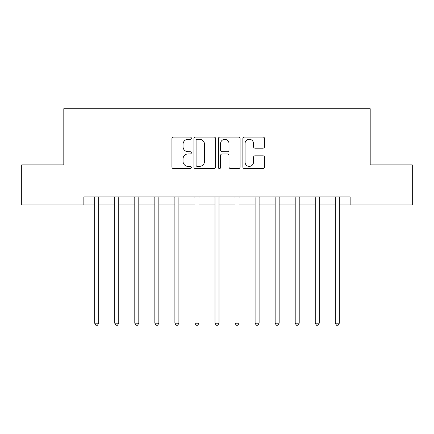 <?xml version="1.0" encoding="UTF-8"?>
<svg xmlns="http://www.w3.org/2000/svg" width="434" height="434" viewBox="0 0 434 434"><rect width="100%" height="100%" fill="white"/><g stroke="black" fill="none" stroke-linecap="round" stroke-linejoin="round"><path stroke-width="0.65" d="M191.334 138.191A1.101 1.101 0 0 0 190.233 137.09L173.502 137.09A1.573 1.573 0 0 0 171.929 138.663L171.929 167.009A1.573 1.573 0 0 0 173.502 168.582L190.233 168.582A1.101 1.101 0 0 0 191.334 167.481A1.101 1.101 0 0 0 190.233 166.379L188.068 166.379A5.04 5.04 0 0 1 183.029 161.339L183.029 158.974A5.04 5.04 0 0 1 188.068 153.94L190.233 153.94A1.101 1.101 0 0 0 191.334 152.833A1.101 1.101 0 0 0 190.233 151.732L188.068 151.732A5.04 5.04 0 0 1 183.029 146.697L183.029 144.332A5.04 5.04 0 0 1 188.068 139.292L190.233 139.292A1.101 1.101 0 0 0 191.334 138.191M263.015 148.189A1.573 1.573 0 0 0 264.588 146.616L264.588 138.663A1.573 1.573 0 0 0 263.015 137.09L244.434 137.09A1.573 1.573 0 0 0 242.861 138.663L242.861 167.009A1.573 1.573 0 0 0 244.434 168.582L263.015 168.582A1.573 1.573 0 0 0 264.588 167.009L264.588 157.401A1.573 1.573 0 0 0 263.015 155.828L255.062 155.828A1.573 1.573 0 0 0 253.489 157.401L253.489 162.164A4.21 4.21 0 0 1 249.279 166.379A4.21 4.21 0 0 1 245.064 162.164L245.064 143.508A4.21 4.21 0 0 1 249.279 139.292A4.21 4.21 0 0 1 253.489 143.508L253.489 146.616A1.573 1.573 0 0 0 255.062 148.189L263.015 148.189M83.86 204.967L21.7 204.967L21.7 164.866L63.809 164.866L63.809 108.722L370.191 108.722L370.191 164.866L412.3 164.866L412.3 204.967L350.14 204.967L350.14 196.949L83.86 196.949L83.86 204.967L94.688 204.967M215.622 138.663A1.573 1.573 0 0 0 214.049 137.09L195.468 137.09A1.573 1.573 0 0 0 193.895 138.663L193.895 167.009A1.573 1.573 0 0 0 195.468 168.582L214.049 168.582A1.573 1.573 0 0 0 215.622 167.009L215.622 138.663M219.951 137.09L238.532 137.09A1.573 1.573 0 0 1 240.105 138.663L240.105 167.009A1.573 1.573 0 0 1 238.532 168.582L230.579 168.582A1.573 1.573 0 0 1 229.006 167.009L229.006 155.513A1.573 1.573 0 0 0 227.432 153.94L222.159 153.94A1.573 1.573 0 0 0 220.581 155.513L220.581 167.481A1.101 1.101 0 0 1 219.479 168.582A1.101 1.101 0 0 1 218.378 167.481L218.378 138.663A1.573 1.573 0 0 1 219.951 137.09M98.697 204.967L114.739 204.967M118.748 204.967L134.79 204.967M138.799 204.967L154.84 204.967M158.849 204.967L174.891 204.967M178.9 204.967L194.942 204.967M198.956 204.967L214.993 204.967M219.007 204.967L235.044 204.967M239.058 204.967L255.1 204.967M259.109 204.967L275.151 204.967M279.16 204.967L295.201 204.967M299.21 204.967L315.252 204.967M319.261 204.967L335.303 204.967M339.312 204.967L350.14 204.967M197.199 139.292A1.101 1.101 0 0 0 196.097 140.399L196.097 165.273A1.101 1.101 0 0 0 197.199 166.379L199.483 166.379A5.04 5.04 0 0 0 204.522 161.339L204.522 144.332A5.04 5.04 0 0 0 199.483 139.292L197.199 139.292M229.006 143.583A4.21 4.21 0 0 0 224.796 139.374A4.21 4.21 0 0 0 220.581 143.583L220.581 150.159A1.573 1.573 0 0 0 222.159 151.732L227.432 151.732A1.573 1.573 0 0 0 229.006 150.159L229.006 143.583M98.892 196.949L98.811 197.15A1.606 1.606 0 0 0 98.697 197.752L98.697 323.194L94.688 323.194L94.688 197.752A1.606 1.606 0 0 0 94.569 197.15L94.487 196.949M98.697 323.194L97.493 325.278L95.892 325.278L94.688 323.194M118.949 196.949L118.862 197.15A1.606 1.606 0 0 0 118.748 197.752L118.748 323.194L114.739 323.194L114.739 197.752A1.606 1.606 0 0 0 114.625 197.15L114.538 196.949M118.748 323.194L117.543 325.278L115.943 325.278L114.739 323.194M138.999 196.949L138.918 197.15A1.606 1.606 0 0 0 138.799 197.752L138.799 323.194L134.79 323.194L134.79 197.752A1.606 1.606 0 0 0 134.676 197.15L134.594 196.949M138.799 323.194L137.594 325.278L135.994 325.278L134.79 323.194M159.05 196.949L158.969 197.15A1.606 1.606 0 0 0 158.849 197.752L158.849 323.194L154.84 323.194L154.84 197.752A1.606 1.606 0 0 0 154.726 197.15L154.645 196.949M158.849 323.194L157.65 325.278L156.045 325.278L154.84 323.194M179.101 196.949L179.02 197.15A1.606 1.606 0 0 0 178.9 197.752L178.9 323.194L174.891 323.194L174.891 197.752A1.606 1.606 0 0 0 174.777 197.15L174.696 196.949M178.9 323.194L177.701 325.278L176.096 325.278L174.891 323.194M199.152 196.949L199.07 197.15A1.606 1.606 0 0 0 198.956 197.752L198.956 323.194L194.942 323.194L194.942 197.752A1.606 1.606 0 0 0 194.828 197.15L194.747 196.949M198.956 323.194L197.752 325.278L196.146 325.278L194.942 323.194M219.203 196.949L219.121 197.15A1.606 1.606 0 0 0 219.007 197.752L219.007 323.194L214.993 323.194L214.993 197.752A1.606 1.606 0 0 0 214.879 197.15L214.797 196.949M219.007 323.194L217.803 325.278L216.197 325.278L214.993 323.194M239.253 196.949L239.172 197.15A1.606 1.606 0 0 0 239.058 197.752L239.058 323.194L235.044 323.194L235.044 197.752A1.606 1.606 0 0 0 234.93 197.15L234.848 196.949M239.058 323.194L237.854 325.278L236.248 325.278L235.044 323.194M259.304 196.949L259.223 197.15A1.606 1.606 0 0 0 259.109 197.752L259.109 323.194L255.1 323.194L255.1 197.752A1.606 1.606 0 0 0 254.98 197.15L254.899 196.949M259.109 323.194L257.904 325.278L256.299 325.278L255.1 323.194M279.355 196.949L279.274 197.15A1.606 1.606 0 0 0 279.16 197.752L279.16 323.194L275.151 323.194L275.151 197.752A1.606 1.606 0 0 0 275.031 197.15L274.95 196.949M279.16 323.194L277.955 325.278L276.349 325.278L275.151 323.194M299.406 196.949L299.324 197.15A1.606 1.606 0 0 0 299.21 197.752L299.21 323.194L295.201 323.194L295.201 197.752A1.606 1.606 0 0 0 295.082 197.15L295.001 196.949M299.21 323.194L298.006 325.278L296.406 325.278L295.201 323.194M319.462 196.949L319.375 197.15A1.606 1.606 0 0 0 319.261 197.752L319.261 323.194L315.252 323.194L315.252 197.752A1.606 1.606 0 0 0 315.138 197.15L315.051 196.949M319.261 323.194L318.057 325.278L316.457 325.278L315.252 323.194M339.513 196.949L339.431 197.15A1.606 1.606 0 0 0 339.312 197.752L339.312 323.194L335.303 323.194L335.303 197.752A1.606 1.606 0 0 0 335.189 197.15L335.108 196.949M339.312 323.194L338.108 325.278L336.507 325.278L335.303 323.194"/></g></svg>
